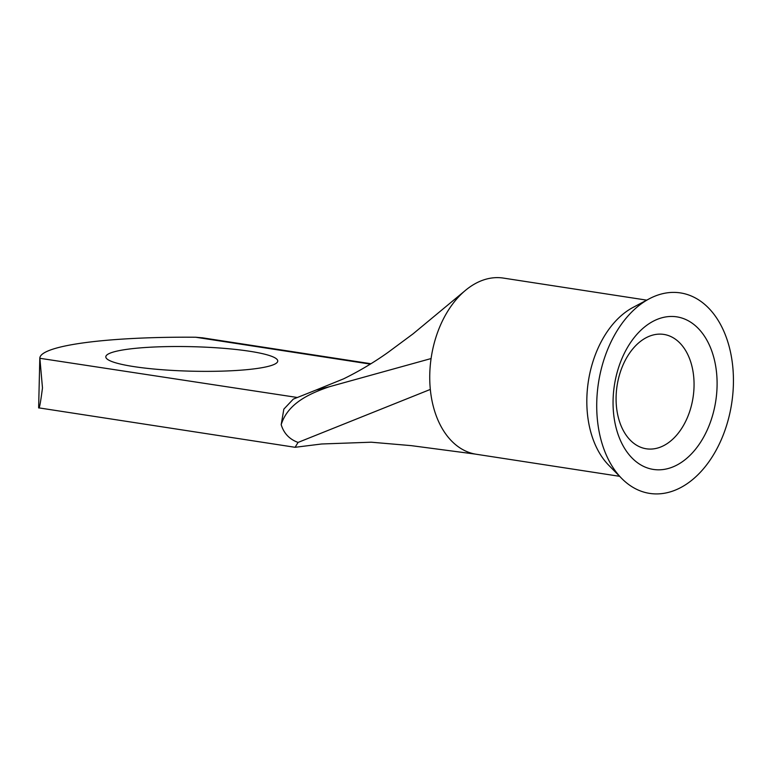 <?xml version="1.0" encoding="UTF-8"?>
<svg xmlns="http://www.w3.org/2000/svg" width="772" height="772" viewBox="0 0 772 772"><rect width="100%" height="100%" fill="white"/><g stroke="black" fill="none" stroke-linecap="round" stroke-linejoin="round"><path stroke-width="1.16" d="M717.072 386.261A77.19 51.28 -81.3 0 1 663.216 469.521A77.19 51.28 -81.3 0 1 613.084 400.021A77.19 51.28 -81.3 0 1 666.94 316.761A77.19 51.28 -81.3 0 1 717.072 386.261M616.104 396.76A57.852 38.436 98.7 0 0 646.28 448.783A57.852 38.436 98.7 0 0 694.038 386.444A57.852 38.436 98.7 0 0 663.872 334.421A57.852 38.436 98.7 0 0 616.104 396.76M249.703 351.27A85.991 12.246 1.4 0 0 157.189 346.889A85.991 12.246 1.4 0 0 105.812 356.838A85.991 12.246 1.4 0 0 133.855 366.603A85.991 12.246 1.4 0 0 226.36 370.985A85.991 12.246 1.4 0 0 277.746 361.035A85.991 12.246 1.4 0 0 249.703 351.27M649.3 298.783L633.021 307.43A89.118 59.203 98.7 0 0 586.855 398.284A89.118 59.203 98.7 0 0 608.741 465.246L621.663 478.399A101.431 67.386 98.7 0 0 693.169 479.103A101.431 67.386 98.7 0 0 733.4 384.099A101.431 67.386 98.7 0 0 649.3 298.783A101.431 67.386 98.7 0 0 596.756 402.183A101.431 67.386 98.7 0 0 621.663 478.399M646.724 300.144L503.363 278.084A89.118 59.203 98.7 0 0 464.454 291.218A89.118 59.203 98.7 0 0 431.085 358.555A89.118 59.203 98.7 0 0 429.772 374.111A89.118 59.203 98.7 0 0 430.322 389.426L298.06 442.424L295.097 447.297L321.663 443.987L371.216 442.202L411.158 445.627L475.446 454.119M38.629 407.375C39.131 410.26 40.414 403.775 42.479 387.93L39.835 357.861A175.138 24.945 -178.6 0 1 195.702 337.239L202.814 337.866M297.046 397.445L39.806 358.285L38.639 407.838L295.097 447.297M464.454 291.218L413.097 333.822L387.872 352.505C373.966 362.386 359.202 371.178 343.569 378.859L315.931 390.082L329.345 386.743C310.566 393.209 287.956 402.839 281.191 424.639L281.191 424.677C283.835 433.382 289.461 439.297 298.06 442.424M281.191 424.639L283.845 409.121L293.292 399.114L315.922 390.092M329.345 386.743L431.075 358.555M430.322 389.426A89.118 59.203 98.7 0 0 476.247 454.254L619.617 476.314M370.309 364.104L195.702 337.239M202.119 337.76L370.907 363.728"/></g></svg>
